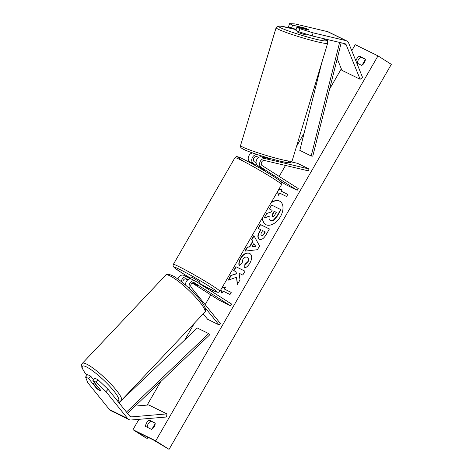 <?xml version="1.0" encoding="UTF-8"?>
<svg xmlns="http://www.w3.org/2000/svg" width="473" height="473" viewBox="0 0 473 473"><rect width="100%" height="100%" fill="white"/><g stroke="black" fill="none" stroke-linecap="round" stroke-linejoin="round"><path stroke-width="0.71" d="M308.828 29.97A5.061 0.556 18.3 0 0 307.893 29.302A5.061 0.556 18.3 0 0 304.375 27.919L292.562 25.122L289.559 23.65L288.554 26.707L291.551 28.179L292.562 25.122M312.115 35.918L344.811 43.646A3.24 2.525 -63.8 0 1 345.231 43.8A3.24 2.525 -63.8 0 1 345.42 43.906A3.24 2.525 -63.8 0 1 346.266 44.959L360.119 79.257L362.584 77.507L348.737 43.209A6.474 5.049 -63.8 0 0 347.034 41.104A6.474 5.049 -63.8 0 0 346.656 40.891A6.474 5.049 -63.8 0 0 345.822 40.589L313.126 32.862L312.115 35.918L298.877 31.78L299.882 28.723L313.126 32.862M299.882 28.723L296.884 27.251L295.873 30.307L298.877 31.78M296.21 29.285L291.551 28.179M289.559 23.65L294.916 23.91L327.612 31.644A6.474 5.049 -63.8 0 1 328.451 31.939L346.656 40.891M337.214 58.67L341.914 70.306L360.119 79.257M296.884 27.251L308.703 30.041A5.061 0.556 18.3 0 0 308.763 30.03M92.874 380.605L95.877 382.078L105.976 391.65L108.092 389.297L97.988 379.724L94.99 378.252L92.874 380.605L100.708 390.302A5.061 1.076 41.9 0 1 100.702 390.391A5.061 0.916 -136.6 0 1 100.631 390.568A5.061 0.916 -136.6 0 1 100.578 390.603M100.637 390.556A5.061 1.076 41.9 0 1 99.442 390.355A5.061 1.076 41.9 0 1 96.38 388.179L88.552 378.477L85.554 377.005L87.665 374.651L90.662 376.124L88.552 378.477M108.092 389.297L129.756 416.134A3.24 2.525 116.2 0 0 130.252 416.583A3.24 2.525 116.2 0 0 130.442 416.689A3.24 2.525 116.2 0 0 131.535 416.884L166.916 413.893L166.579 416.997L131.204 419.989A6.474 5.049 116.2 0 1 129.011 419.592A6.474 5.049 116.2 0 1 128.632 419.38A6.474 5.049 116.2 0 1 127.639 418.487L105.976 391.65M93.613 379.778L90.662 376.124M85.554 377.005L87.771 382.698L109.434 409.541A6.474 5.049 116.2 0 0 110.428 410.434A6.474 5.049 116.2 0 0 110.806 410.641L129.011 419.592M135.095 406.094L148.705 404.947L166.916 413.893M97.988 379.724L95.877 382.078M192.192 283.043L219.129 300.172L230.511 305.765L231.522 304.015L195.503 281.11A4.854 3.784 116.2 0 0 195.225 280.95A4.854 3.784 116.2 0 0 190.105 282.913A4.854 3.784 116.2 0 0 189.91 288.843L190.702 289.819M205.158 307.734L218.999 324.88L207.617 319.287L203.224 313.841M190.211 278.881L187.651 277.249A4.854 3.784 116.2 0 0 187.373 277.095L183.843 275.357A4.854 3.784 116.2 0 0 177.919 279.029M187.373 277.095A4.854 3.784 116.2 0 0 181.271 281.553M187.887 279.791L186.64 278.999A2.832 2.205 116.2 0 0 186.48 278.91A2.832 2.205 116.2 0 0 183.695 279.78A2.832 2.205 116.2 0 0 183.086 283.02M230.511 305.765L194.492 282.86A2.832 2.205 116.2 0 0 194.332 282.771A2.832 2.205 116.2 0 0 191.346 283.912A2.832 2.205 116.2 0 0 191.228 287.371L220.323 323.414L218.999 324.88M193.611 283.433L197.986 285.645L193.617 283.422M187.533 280.081L185.44 278.745M193.291 282.606L197.986 285.645L193.262 282.606M185.576 285.13A4.854 3.784 -63.8 0 1 187.367 280.235A4.854 3.784 -63.8 0 1 191.695 279.218L195.225 280.95M291.563 161.932L297.641 163.368L309.023 168.962L265.117 158.579A4.854 3.784 -63.8 0 0 260.109 161.695A4.854 3.784 -63.8 0 0 261.179 167.365L297.192 190.27L298.203 188.52L262.19 165.615A2.832 2.205 -63.8 0 1 261.563 162.304A2.832 2.205 -63.8 0 1 264.484 160.489L308.39 170.871L309.023 168.962M264.312 170.771L264.62 170.061L257.649 165.633A4.854 3.784 116.2 0 1 256.585 159.963A4.854 3.784 116.2 0 1 261.587 156.847L269.882 158.81A5.061 0.556 18.3 0 0 270.006 158.739A5.061 0.556 18.3 0 0 269.982 158.644M259.174 155.174L257.265 154.718A4.854 3.784 -63.8 0 0 252.257 157.834A4.854 3.784 -63.8 0 0 253.327 163.504L255.887 165.13M255.668 165.503L249.797 161.772A4.854 3.784 -63.8 0 1 248.473 156.782A4.854 3.784 -63.8 0 1 252.558 152.933M256.082 162.866L254.338 161.754A2.832 2.205 -63.8 0 1 253.711 158.449A2.832 2.205 -63.8 0 1 256.632 156.628L259.098 157.213M280.731 181.443L285.81 184.677L297.192 190.27M260.032 167.146L259.819 167.507L264.448 170.451L264.649 170.103M199.239 283.487L200.008 282.15L193.853 278.313L191.246 277.089L190.193 278.91M194.521 280.607L199.027 283.351M195.042 280.861L194.551 280.554M307.468 34.464L307.314 34.984A5.061 0.39 -163.2 0 1 303.95 34.352A5.061 0.39 -163.2 0 1 298.599 32.602A5.061 0.39 -163.2 0 1 297.629 32.058L297.86 31.283M308.822 29.923A5.061 0.39 -163.2 0 1 308.828 29.959A5.061 0.39 -163.2 0 1 308.768 30L303.394 28.729A5.061 0.39 -163.2 0 1 300.113 27.582A5.061 0.39 -163.2 0 1 299.143 27.038A5.061 0.39 -163.2 0 1 299.202 26.996L304.582 28.268A5.061 0.39 -163.2 0 1 307.864 29.415M264.508 157.539L264.679 156.971A5.061 0.39 -163.2 0 0 268.209 157.947M269.988 158.461L269.882 158.81M280.193 201.457A13.652 8.52 -57.5 0 0 270.976 202.941M262.474 217.663A13.652 8.52 -57.5 0 0 265.412 224.403A13.652 8.52 -57.5 0 0 280.412 216.664A13.652 8.52 -57.5 0 0 280.063 201.368A13.652 8.52 -57.5 0 0 271.307 202.361M351.764 50.706L355.235 44.693L377.998 55.879L391.337 64.363L169.062 449.35L153.228 439.872L138.66 432.712L146.299 438.164L132.96 429.679L138.938 419.338M147.168 405.077L160.696 381.64M184.801 339.898L194.539 323.029M205.164 304.63L210.792 294.868M212.501 291.918L213.234 290.641M279.182 176.423L285.509 165.461M296.5 146.423L304.098 133.268M329.586 89.119L341.311 68.816M132.96 429.679L155.723 440.866L377.998 55.879M239.356 265.536C238.759 263.733 239.267 261.333 240.881 258.329C243.636 254.025 246.599 252.393 249.756 253.422L249.519 253.268C252.227 255.036 252.387 258.27 249.992 262.976C248.307 265.725 246.534 267.399 244.665 267.978L244.878 264.336L247.71 261.8C248.78 259.642 248.621 258.134 247.237 257.277L247.208 257.265C245.641 256.668 244.186 257.383 242.85 259.411L242.129 263.112L239.09 265.371C238.493 263.567 239.001 261.161 240.615 258.157C243.37 253.859 246.327 252.221 249.49 253.256L249.856 253.457M247.556 257.478L247.237 257.277M259.352 239.184C257.342 237.854 257.407 235.306 259.553 231.551L260.658 229.63L258.057 228.353L260.298 224.474L269.403 228.95L265.938 234.945C263.739 238.629 261.551 240.048 259.381 239.196L259.086 239.036M236.488 277.255L237.34 284.48L239.994 279.88L239.084 273.246L242.779 275.061L245.02 271.177L235.915 266.707L233.674 270.586L236.027 271.744L236.24 273.666L230.824 275.523L228.134 280.187L236.488 277.255L237.547 284.125M356.701 62.933L361.691 65.386A5.061 3.157 -57.5 0 0 365.333 59.09L359.415 56.181A5.061 3.157 -57.5 0 0 356.725 58.9A5.061 3.157 -57.5 0 0 355.903 60.964M149.267 420.172L155.179 423.081A5.061 3.157 122.5 0 1 151.543 429.378L145.625 426.469A5.061 3.157 122.5 0 1 146.577 422.892A5.061 3.157 122.5 0 1 149.267 420.172L155.191 423.317M287.773 194.438L280.962 191.051L282.174 188.952L278.496 189.915M280.962 191.051L287.791 194.409L286.579 196.508L279.75 193.15L278.538 195.254L277.349 191.896M221.914 287.915L225.597 286.951L224.379 289.05L231.208 292.403L229.996 294.508L223.167 291.149L221.955 293.248L220.773 289.896M249.484 246.794L252.617 241.372L251.571 239.592L253.883 235.584L259.576 245.99L257.43 249.703L244.896 251.151L247.284 247.012L249.75 246.965L252.884 241.543L252.617 241.372M147.215 427.249A5.061 3.157 122.5 0 1 148.173 423.909A5.061 3.157 122.5 0 1 150.863 421.189M365.339 59.326L361.017 57.198A5.061 3.157 -57.5 0 0 358.327 59.917A5.061 3.157 -57.5 0 0 357.369 63.264M155.723 440.866L169.062 449.35M361.017 57.198L359.415 56.181M262.769 217.148A13.652 8.52 -57.5 0 0 265.548 224.486M272.111 210.325L269.368 208.942L271.608 205.051L280.997 209.705L277.166 216.338L273.542 220.424L270.296 220.377M269.202 216.463L264.159 217.958L266.748 213.471L271.141 211.999L272.129 210.296L269.368 208.942M273.542 220.424L270.426 220.465M280.731 209.533L276.9 216.167L273.276 220.252M270.674 220.607L270.408 220.436C269.066 219.661 268.688 218.242 269.273 216.173L264.159 217.958M277.48 191.671L278.662 195.03M282.009 189.235L278.331 190.199M221.754 288.193L225.432 287.229M231.191 292.438L224.379 289.05M222.085 293.029L220.903 289.671M236.027 271.744L236.506 273.837L230.824 275.523M231.09 275.694L228.589 280.022M245.002 271.212L235.915 266.707M236.181 266.873L233.958 270.722M259.618 239.35C257.608 238.02 257.673 235.477 259.819 231.723L260.925 229.801L260.658 229.63M258.341 228.494L260.564 224.645L260.298 224.474M260.564 224.645L269.385 228.979M261.569 235.306L261.77 235.43C262.586 235.767 263.414 235.217 264.259 233.774L265.312 231.953L265.04 231.788L262.633 230.605L261.575 232.444C260.783 233.893 260.753 234.827 261.474 235.247L261.504 235.258C262.32 235.601 263.148 235.046 263.993 233.603L265.04 231.788M244.949 267.866L244.878 264.336M245.144 264.508L247.976 261.971C249.046 259.813 248.893 258.305 247.503 257.448M252.884 241.543L251.571 239.592M251.837 239.764L254.06 235.909M245.286 251.104L247.55 247.184L247.284 247.012M247.55 247.184L249.75 246.965M252.079 246.64L255.81 246.528L253.883 243.524L252.079 246.64L255.544 246.356L253.883 243.524M272.507 216.451L272.531 216.463C273.282 216.77 274.044 216.244 274.831 214.896L276.297 212.347L274.109 211.271L272.625 213.837C271.874 215.209 271.833 216.078 272.507 216.451L272.418 216.403M276.279 212.377L274.375 211.443L272.897 214.009C272.141 215.375 272.099 216.25 272.773 216.622M102.079 383.603A5.061 0.916 -136.6 0 0 100.199 381.817M97.178 385.938L97.119 385.998A5.061 0.916 -136.6 0 0 94.387 383.91A5.061 0.916 -136.6 0 0 93.276 383.615A5.061 0.916 -136.6 0 0 93.222 383.769L96.788 388.185A5.061 0.916 -136.6 0 0 99.519 390.272M97.119 385.998L100.684 390.414M341.193 42.789L312.789 156.167L311.187 155.978L299.805 150.384L321.764 62.732M339.632 42.422L311.187 155.978M327.57 39.572L327.186 41.098M127.503 413.349L209.551 334.985L208.646 333.583L197.271 327.99L118.971 402.771M126.474 412.072L208.646 333.583M342.487 43.096L346.266 44.959M327.612 31.644L345.822 40.589M109.434 409.541L127.639 418.487M129.584 415.927L131.535 416.884M189.413 288.595L189.91 288.843M186.303 278.834L186.64 278.999M194.155 282.694L194.492 282.86M261.587 156.847L265.117 158.579M256.153 154.174L257.265 154.718M249.797 161.772L253.327 163.504M257.649 165.633L261.179 167.365M243.471 161.328A24.892 1.33 30 0 1 243.713 159.354A24.892 1.33 30 0 1 273.276 176.252M273.4 178.563A26.914 1.443 -150 0 0 248.828 164.172A26.914 1.443 -150 0 0 234.963 157.663C237.351 156.066 235.388 156.285 239.308 157.284C246.947 160.566 263.154 169.848 273.353 176.293C280.903 181.171 280.98 181.667 281.246 181.969L281.524 182.365C281.902 182.454 281.92 183.193 281.577 184.576A26.914 1.443 -150 0 0 273.4 178.563M234.963 157.663L173.331 264.413A26.914 1.443 30 0 1 187.196 270.917A26.914 1.443 30 0 1 211.774 285.308A26.914 1.443 30 0 1 219.945 291.327L281.577 184.576M219.945 291.327L218.845 292.249L217.06 292.237L208.286 288.146L199.358 283.28A24.892 1.33 -150 0 0 216.433 291.989A24.892 1.33 -150 0 0 209.622 286.496A24.892 1.33 -150 0 0 179.22 269.184A24.892 1.33 -150 0 0 181.632 272.738A24.892 1.33 -150 0 0 190.595 278.219L181.555 272.696L174.507 267.836L173.36 266.595C172.994 266.494 172.982 265.767 173.331 264.413M322.279 38.319L326.92 40.814L327.529 41.642L327.653 43.226A26.914 2.087 -163.2 0 1 309.756 39.886A26.914 2.087 -163.2 0 1 281.275 30.579A26.914 2.087 -163.2 0 1 276.126 27.671L277.42 26.257L280.956 26.169L296.086 29.657A24.892 1.927 16.8 0 0 283.41 29.013A24.892 1.927 16.8 0 0 316.331 39.318A24.892 1.927 16.8 0 0 322.178 38.295M276.126 27.671L240.556 145.489A26.914 2.087 16.8 0 0 245.712 148.392A26.914 2.087 16.8 0 0 274.186 157.698A26.914 2.087 16.8 0 0 292.089 161.045L327.653 43.226M287.365 160.832A24.892 1.927 -163.2 0 1 277.97 160.595A24.892 1.927 -163.2 0 1 246.675 150.692M146.707 438.205L147.399 437.005M151.939 429.141L155.191 423.512M362.087 65.156L365.339 59.521M86.967 375.426A24.892 4.499 43.4 0 1 87.877 367.681A24.892 4.499 43.4 0 1 111.066 387.718A24.892 4.499 43.4 0 1 117.304 400.708M121.437 400.371A26.914 4.866 -136.6 0 0 111.22 384.366A26.914 4.866 -136.6 0 0 88.215 364.961A26.914 4.866 -136.6 0 0 82.314 363.394L165.71 275.168A26.914 4.866 43.4 0 1 171.61 276.735A26.914 4.866 43.4 0 1 194.616 296.133A26.914 4.866 43.4 0 1 204.827 312.145L121.437 400.371L120.39 401.074L117.635 401.122M255.55 165.71L256.431 164.184M292.089 161.045C289.996 163.404 291.599 162.541 287.253 162.552C280.796 161.89 256.366 154.831 246.486 150.627C241.632 148.569 241.413 147.996 241.289 147.901C240.798 147.866 240.55 147.062 240.556 145.489M298.936 27.736L299.143 27.038M260.351 155.552L259.943 156.882M270.036 158.473L269.935 158.792M365.067 61.112L363.365 64.056M154.919 425.103L153.217 428.047M147.901 437.253L147.156 438.542M165.71 275.168C166.325 273.625 168.973 273.985 173.644 276.25C181.112 280.82 188.94 287.566 197.14 296.47C205.294 304.866 206.949 311.737 204.827 312.145M93.276 383.615L94.369 382.456M86.931 375.461L84.235 371.849L81.823 367.35L81.663 364.5L82.314 363.394"/></g></svg>
